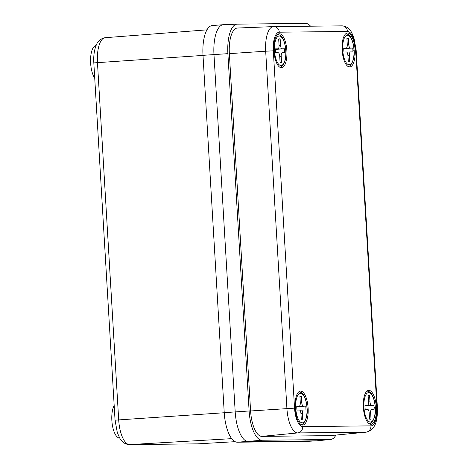 <?xml version="1.0" encoding="UTF-8"?>
<svg xmlns="http://www.w3.org/2000/svg" width="468" height="468" viewBox="0 0 468 468"><rect width="100%" height="100%" fill="white"/><g stroke="black" fill="none" stroke-linecap="round" stroke-linejoin="round"><path stroke-width="0.7" d="M119.685 438.019A17.603 6.698 -93.9 0 1 111.858 420.527A17.603 6.698 -93.9 0 1 114.18 405.499M94.729 78.156A17.603 6.698 -93.9 0 1 90.628 63.198A17.603 6.698 -93.9 0 1 96.08 45.566M310.565 26.196A29.443 11.203 86.1 0 0 305.575 23.4L237.358 24.143A29.443 11.203 86.1 0 0 237.241 24.149L223.452 24.687A29.835 11.355 86.1 0 1 223.575 24.687A29.835 11.355 86.1 0 0 223.289 24.699A29.835 11.355 86.1 0 0 213.975 54.586L235.199 411.916A29.835 11.355 86.1 0 0 248.338 441.57L316.555 440.827A29.835 11.355 86.1 0 0 316.754 440.815L305.739 441.459A29.73 11.314 86.1 0 1 305.534 441.464L316.555 440.827A29.835 11.355 86.1 0 0 316.918 440.803L330.654 439.481A29.443 11.203 86.1 0 0 335.913 435.082M223.289 24.699L212.285 25.547A29.73 11.314 86.1 0 0 203.001 55.335L224.231 412.659A29.73 11.314 86.1 0 0 237.323 442.207L305.534 441.464M355.089 49.924A17.006 6.47 -93.9 0 1 349.76 66.959A17.006 6.47 -93.9 0 1 342.131 50.064A17.006 6.47 -93.9 0 1 347.461 33.029A17.006 6.47 -93.9 0 1 355.089 49.924M376.319 407.254A17.006 6.47 -93.9 0 1 370.989 424.289A17.006 6.47 -93.9 0 1 363.361 407.394A17.006 6.47 -93.9 0 1 368.69 390.353A17.006 6.47 -93.9 0 1 376.319 407.254M308.108 407.997A17.006 6.47 -93.9 0 1 302.773 425.038A17.006 6.47 -93.9 0 1 295.144 408.137A17.006 6.47 -93.9 0 1 300.479 391.102A17.006 6.47 -93.9 0 1 308.108 407.997M286.878 50.667A17.006 6.47 -93.9 0 1 281.543 67.708A17.006 6.47 -93.9 0 1 273.915 50.807A17.006 6.47 -93.9 0 1 279.25 33.772A17.006 6.47 -93.9 0 1 286.878 50.667M223.452 24.687A29.835 11.355 86.1 0 0 213.975 54.586L235.199 411.916A29.835 11.355 86.1 0 0 248.338 441.57L316.555 440.827L330.291 439.505A29.443 11.203 86.1 0 0 330.654 439.481M237.241 24.149A29.443 11.203 86.1 0 0 227.887 53.656L249.116 410.986A29.443 11.203 86.1 0 0 262.08 440.248L330.291 439.505M330.063 435.632A25.564 9.729 86.1 0 0 330.379 435.614L366.233 432.169A24.547 9.342 -93.9 0 1 365.935 432.18L330.063 435.632L261.852 436.375A25.564 9.729 86.1 0 1 250.591 410.968L229.361 53.639A25.564 9.729 86.1 0 1 237.487 28.021A25.564 9.729 86.1 0 1 237.592 28.016M277.904 48.847A3.58 1.363 86.1 0 0 277.933 48.842L275.517 48.871A11.934 4.54 86.1 0 0 275.576 50.807A11.934 4.54 86.1 0 0 275.751 52.744L278.132 52.714A3.58 1.363 86.1 0 1 279.712 56.277L280.08 62.519A11.934 4.54 86.1 0 0 280.929 62.665A11.934 4.54 86.1 0 0 281.56 62.501L281.186 56.259L279.718 56.359M277.933 48.842A3.58 1.363 86.1 0 0 279.057 45.256L278.682 39.014A11.934 4.54 86.1 0 1 279.314 38.85A11.934 4.54 86.1 0 1 280.162 38.996L280.537 45.244A3.58 1.363 86.1 0 0 282.11 48.801L275.523 49.245M282.28 52.673L282.309 52.673A3.58 1.363 86.1 0 1 282.339 52.668L284.725 52.644A11.934 4.54 86.1 0 0 284.497 48.771L282.11 48.801M282.309 52.673A3.58 1.363 86.1 0 0 281.186 56.259M280.279 62.589L281.56 62.501M278.688 39.096L280.162 38.996M275.523 49.38L284.497 48.771M346.115 48.099A3.58 1.363 86.1 0 0 346.144 48.099L343.734 48.128A11.934 4.54 86.1 0 0 343.787 50.064A11.934 4.54 86.1 0 0 343.962 51.995L346.349 51.971A3.58 1.363 86.1 0 1 347.923 55.528L348.297 61.776A11.934 4.54 86.1 0 0 349.14 61.922A11.934 4.54 86.1 0 0 349.771 61.758L349.403 55.511L347.929 55.61M346.144 48.099A3.58 1.363 86.1 0 0 347.268 44.513L346.899 38.271A11.934 4.54 86.1 0 1 347.531 38.107A11.934 4.54 86.1 0 1 348.373 38.253L348.748 44.495A3.58 1.363 86.1 0 0 350.321 48.052L343.734 48.502M350.497 51.93L346.823 52.176L350.526 51.925A3.58 1.363 86.1 0 1 350.555 51.925L352.936 51.901A11.934 4.54 86.1 0 0 352.708 48.028L350.321 48.052M350.526 51.925A3.58 1.363 86.1 0 0 349.403 55.511M348.49 61.846L349.771 61.758M346.905 38.353L348.373 38.253M343.734 48.637L352.708 48.028M367.345 405.428A3.58 1.363 86.1 0 0 367.374 405.428L364.964 405.452A11.934 4.54 86.1 0 0 365.017 407.388A11.934 4.54 86.1 0 0 365.192 409.325L367.579 409.301A3.58 1.363 86.1 0 1 369.153 412.858L369.521 419.1A11.934 4.54 86.1 0 0 370.369 419.246A11.934 4.54 86.1 0 0 371.001 419.082L370.633 412.84L369.158 412.94M367.374 405.428A3.58 1.363 86.1 0 0 368.497 401.842L368.129 395.595A11.934 4.54 86.1 0 1 368.761 395.431A11.934 4.54 86.1 0 1 369.603 395.577L369.977 401.825A3.58 1.363 86.1 0 0 371.551 405.382L364.964 405.826M371.727 409.254L371.756 409.254A3.58 1.363 86.1 0 1 371.785 409.254L374.166 409.225A11.934 4.54 86.1 0 0 373.938 405.358L371.551 405.382M371.756 409.254A3.58 1.363 86.1 0 0 370.633 412.84M369.72 419.17L371.001 419.082M368.135 395.682L369.603 395.577M364.964 405.961L373.938 405.358M299.134 406.171A3.58 1.363 86.1 0 0 299.163 406.171L296.747 406.201A11.934 4.54 86.1 0 0 296.806 408.137A11.934 4.54 86.1 0 0 296.981 410.073L299.362 410.044A3.58 1.363 86.1 0 1 300.942 413.601L301.31 419.849A11.934 4.54 86.1 0 0 302.158 419.995A11.934 4.54 86.1 0 0 302.79 419.831L302.416 413.589L300.947 413.689M299.163 406.171A3.58 1.363 86.1 0 0 300.286 402.585L299.912 396.343A11.934 4.54 86.1 0 1 300.544 396.18A11.934 4.54 86.1 0 1 301.392 396.326L301.761 402.568A3.58 1.363 86.1 0 0 303.34 406.125L296.753 406.575M303.51 410.003L299.836 410.249L303.539 409.997A3.58 1.363 86.1 0 1 303.568 409.997L305.955 409.974A11.934 4.54 86.1 0 0 305.721 406.101L303.34 406.125M303.539 409.997A3.58 1.363 86.1 0 0 302.416 413.589M301.509 419.919L302.79 419.831M299.918 396.425L301.392 396.326M296.753 406.71L305.721 406.101M237.323 442.207L262.08 440.248M224.231 412.659L249.116 410.986M203.001 55.335L227.887 53.656M198.005 443.839L197.595 443.857A5.967 5.517 -90.6 0 0 197.835 443.845L235.106 441.681L198.005 443.839A24.839 9.454 86.1 0 1 197.835 443.845L129.624 444.594L231.689 438.656M197.595 443.857L129.384 444.6C125.213 444.348 121.996 442.184 119.732 438.101L117.333 432.684L115.052 420.235L93.822 62.905C93.43 56.142 94.203 50.31 96.139 45.419C97.683 41.131 100.708 38.557 105.212 37.697A24.839 9.454 86.1 0 0 97.461 62.577L118.691 419.907L224.236 412.747M115.052 420.235L118.691 419.907A24.839 9.454 86.1 0 0 129.624 444.594A5.967 5.517 -90.6 0 1 129.384 444.6M93.822 62.905L203.007 55.417M376.921 407.242L355.692 49.918A18.58 7.073 86.1 0 0 347.508 31.45L279.297 32.193A18.58 7.073 86.1 0 0 273.318 50.819L294.547 408.143A18.58 7.073 86.1 0 0 302.726 426.611L370.943 425.868A18.58 7.073 86.1 0 0 376.921 407.242L374.394 407.546M370.943 425.868A5.967 5.517 89.4 0 1 365.935 432.18L297.718 432.929A24.547 9.342 -93.9 0 1 286.913 408.535L265.684 51.205L229.361 53.639M273.318 50.819L265.684 51.205A24.547 9.342 -93.9 0 1 273.482 26.606A24.547 9.342 -93.9 0 1 273.581 26.606A5.967 5.517 89.4 0 1 273.727 26.6A5.967 5.517 89.4 0 1 279.297 32.193M294.547 408.143L250.591 410.968M302.726 426.611A5.967 5.517 89.4 0 1 297.718 432.929L261.852 436.375M341.792 25.857A5.967 5.517 89.4 0 1 341.938 25.857A5.967 5.517 89.4 0 1 347.508 31.45M355.692 49.918L356.142 49.936L377.372 407.265C377.629 417.743 376.804 429.606 366.233 432.169M355.698 50.006L353.165 50.216M274.494 50.819A14.771 5.622 86.1 0 0 280.999 65.497A14.771 5.622 86.1 0 0 285.749 50.696A14.771 5.622 86.1 0 0 279.244 36.018A14.771 5.622 86.1 0 0 274.494 50.819M279.063 45.343L280.537 45.244M342.711 50.076A14.771 5.622 86.1 0 0 349.21 64.754A14.771 5.622 86.1 0 0 353.96 49.953A14.771 5.622 86.1 0 0 347.461 35.275A14.771 5.622 86.1 0 0 342.711 50.076M348.057 66.327A16.263 6.189 -93.9 0 1 347.8 66.333L348.057 66.327C350.099 67.673 355.358 59.582 354.077 49.953C353.644 41.412 350.169 35.334 348.871 34.96C347.484 34.047 346.484 33.684 345.864 33.883A16.263 6.189 -93.9 0 0 345.606 33.912L345.864 33.883M347.274 44.595L348.748 44.495M363.934 407.4A14.771 5.622 86.1 0 0 370.44 422.077A14.771 5.622 86.1 0 0 375.19 407.277A14.771 5.622 86.1 0 0 368.69 392.599A14.771 5.622 86.1 0 0 363.934 407.4M368.503 401.924L369.977 401.825M295.723 408.149A14.771 5.622 86.1 0 0 302.229 422.826A14.771 5.622 86.1 0 0 306.979 408.026A14.771 5.622 86.1 0 0 300.474 393.348A14.771 5.622 86.1 0 0 295.723 408.149M300.292 402.667L301.761 402.568M105.212 37.697L206.979 29.847M356.142 49.936L353.884 37.633L351.515 32.286C349.38 28.32 346.185 26.179 341.938 25.857L273.727 26.6L237.487 28.021M279.841 67.076C281.888 68.422 287.147 60.331 285.86 50.702C285.427 42.155 281.958 36.083 280.654 35.708C279.273 34.79 278.273 34.433 277.647 34.626M369.287 423.657C371.329 425.002 376.588 416.912 375.307 407.283C374.868 398.742 371.399 392.664 370.094 392.289C368.714 391.371 367.713 391.014 367.093 391.213M301.07 424.4C303.118 425.745 308.377 417.655 307.09 408.032C306.657 399.485 303.182 393.412 301.883 393.032C300.503 392.12 299.502 391.757 298.876 391.956"/></g></svg>
